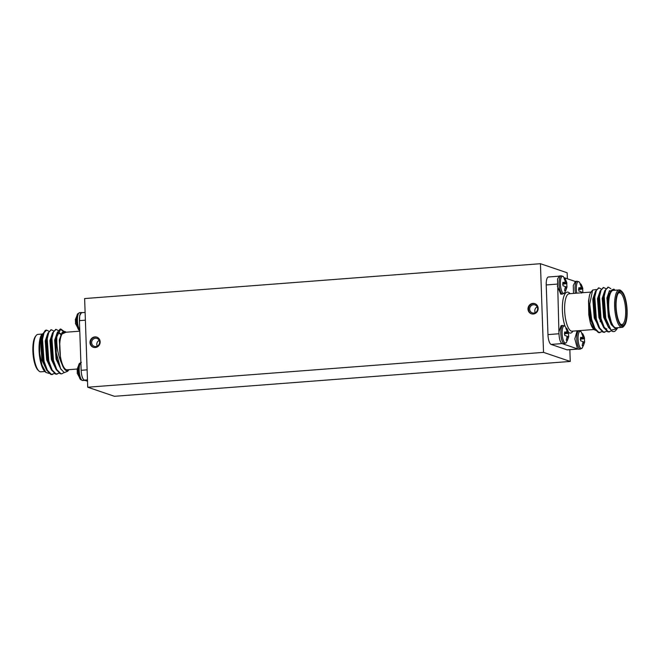 <?xml version="1.0" encoding="UTF-8"?>
<svg xmlns="http://www.w3.org/2000/svg" width="660" height="660" viewBox="0 0 660 660"><rect width="100%" height="100%" fill="white"/><g stroke="black" fill="none" stroke-linecap="round" stroke-linejoin="round"><path stroke-width="0.99" d="M580.239 331.13L580.222 330.561M87.516 381.224L84.307 380.127C82.558 379.038 81.502 375.754 81.147 370.301L79.415 320.644C79.39 315.298 80.24 312.667 81.947 312.749M52.453 355.327L52.272 355.336A3.217 1.006 -94.4 0 1 51.818 355.055M51.2 349.693A3.217 1.006 -94.4 0 1 51.736 348.925M46.431 330.149A22.358 6.963 85.6 0 0 46.167 330.157A22.358 6.963 85.6 0 0 45.292 330.404L43.164 333.564L41.926 339.232L43.486 361.334L46.687 370.161L50.812 374.443L52.132 374.525M56.463 338.885L56.116 337.615M51.076 329.81L47.875 333.209L46.637 338.869L48.197 360.971L51.389 369.798L55.522 374.088L56.834 374.162M55.787 329.447L52.577 332.846L51.34 338.506L52.899 360.616L56.1 369.443L60.225 373.725L61.545 373.808M63.22 331.345L60.2 329.084L57.288 332.483L56.05 338.151L56.273 352.894A22.358 6.963 -94.4 0 1 56.834 336.724C56.356 346.533 58.088 355.707 62.024 364.27A19.676 6.13 85.6 0 0 68.921 369.666L67.724 371.233L64.259 372.628L60.621 368.742L56.273 352.894M48.823 331.229L46.662 330.115L44.105 332.656L42.512 339.182L44.072 361.284L47.355 370.252L51.406 374.401L54.434 373.543M56.686 337.499L56.315 336.32M53.534 330.866L51.381 329.761L48.815 332.285L47.223 338.819L48.782 360.929L52.057 369.897L56.108 374.038L59.136 373.189M58.245 330.512L56.075 329.398L53.518 331.939L51.934 338.464L53.485 360.566L56.768 369.534L60.819 373.684L61.842 373.799L64.102 372.562M63.723 331.163L60.786 329.035L56.834 336.724M43.222 333.415L41.935 334.232L39.682 341.665L39.674 353.455L42.009 365.128L45.919 372.446L44.748 371.324A19.676 6.13 -94.4 0 1 39.229 353.141A19.676 6.13 -94.4 0 1 41.893 334.282M47.413 336.517L47.099 335.998M42.075 334.059L37.967 334.373A18.777 5.849 85.6 0 0 36.135 335.552A18.777 5.849 85.6 0 0 33.569 353.537A18.777 5.849 85.6 0 0 38.841 370.928A18.777 5.849 85.6 0 0 40.837 371.819L44.938 371.506M38.841 370.928L38.024 370.144A17.886 5.569 -94.4 0 1 33 353.587A17.886 5.569 -94.4 0 1 35.442 336.451L36.135 335.552M45.292 330.404L45.845 330.388M45.919 372.446L49.129 373.436M66.058 332.219A19.676 6.13 85.6 0 0 60.637 336.204L59.705 342.878L60.423 357.175L62.024 364.27M77.08 369.047L67.097 369.806A18.777 5.849 -94.4 0 1 66.313 369.707A18.777 5.849 -94.4 0 1 59.755 350.295A18.777 5.849 -94.4 0 1 64.234 332.359L79.778 331.171M540.433 263.703L543.527 352.366L87.722 387.222L84.628 298.559L540.433 263.703L567.163 272.778L567.369 278.776M569.844 349.693L570.256 361.441L114.452 396.297L87.722 387.222M60.637 336.204L61.19 334.339L66.066 332.219M47.363 337.796A15.914 4.958 85.6 0 0 46.555 339.553M50.391 367.736A15.914 4.958 85.6 0 0 51.15 368.082M54.219 365.12A15.914 4.958 85.6 0 0 54.508 364.204M52.594 356.177A4.117 1.279 -94.4 0 1 52.42 356.227A4.117 1.279 -94.4 0 1 51.967 356.012M51.133 348.777A4.117 1.279 -94.4 0 1 51.686 348.043A4.117 1.279 -94.4 0 0 51.125 348.604M51.397 338.052A14.132 4.397 -94.4 0 1 51.62 338.118A14.132 4.397 -94.4 0 1 51.958 338.266M55.745 346.385A14.132 4.397 -94.4 0 1 55.984 347.638M54.78 365.013A14.132 4.397 -94.4 0 1 54.566 365.318A14.132 4.397 -94.4 0 1 54.376 365.558L54.566 365.318M52.585 356.128A4.117 1.279 -94.4 0 1 52.338 356.227A4.117 1.279 -94.4 0 1 51.983 356.103M47.602 336.377L47.19 335.61M43.618 333.927L42.166 336.311L41.11 341.261L42.553 360.17L46.687 370.161M45.977 368.75L47.528 370.573M52.313 336.022L51.892 335.247M48.32 333.564L46.877 335.948L45.812 340.906L47.264 359.807L51.389 369.798M50.68 368.387L52.239 370.21M57.016 335.659L56.603 334.884M53.031 333.201L52.09 334.422M52.577 332.846L50.523 340.543L51.967 359.452L56.1 369.443M55.39 368.033L56.95 369.847M60.868 333.853L58.674 332.434L56.801 334.067M57.288 332.483L55.225 340.18L56.678 359.089L60.621 368.742M61.083 334.628L59.705 342.878M43.015 333.976L40.516 341.311L41.968 360.212L46.942 370.615M52.14 336.979L51.719 336.064M47.726 333.613L45.226 340.948L46.67 359.857L51.653 370.252M56.851 336.616L56.43 335.701M52.429 333.259L49.929 340.593L51.381 359.494L56.356 369.897M60.613 334.397L58.385 332.491M57.139 332.896L54.64 340.23L56.084 359.139L61.108 369.567M62.221 332.285L59.342 339.867L60.423 357.175M84.307 380.308L84.884 380.325C82.541 379.748 81.279 375.796 81.081 368.478M77.022 369.468L79.423 363.462A8.613 2.681 85.6 0 0 78.259 371.704A8.613 2.681 85.6 0 0 80.66 379.665L82.772 380.507L84.604 380.366M77.237 369.27L77.237 369.27A6.245 1.947 85.6 0 0 77.36 372.694L77.162 373.156L77.36 372.694M79.472 322.476L79.712 315.571L81.568 312.518L82.137 312.659M75.29 319.82L77.69 313.813A8.613 2.681 85.6 0 0 76.527 322.055A8.613 2.681 85.6 0 0 78.928 330.016L79.761 330.611M75.504 319.613L75.504 319.613A6.245 1.947 85.6 0 0 75.628 323.045L75.43 323.507L75.628 323.045M568.788 336.517L566.387 342.515L564.432 343.662A9.124 2.838 -94.4 0 1 560.901 334.785A9.124 2.838 -94.4 0 1 563.046 325.479L561.124 325.627L558.913 331.93C559.094 339.248 560.365 343.2 562.716 343.786L578.432 349.214L580.355 349.074A9.124 2.838 -94.4 0 1 576.823 340.197A9.124 2.838 -94.4 0 1 578.96 330.883L577.046 331.031L574.827 338.819L577.475 348.793M564.432 343.662L562.625 343.802M567.056 286.861L564.655 292.867L562.699 294.013A9.124 2.838 -94.4 0 1 559.168 285.137A9.124 2.838 -94.4 0 1 561.305 275.83L559.391 275.971L557.535 279.031L558.913 332.005M568.573 336.715L567.179 336.418M568.771 336.443L567.188 336.765M568.615 336.765L568.342 337.78L567.08 337.846M566.453 340.321L567.361 340.494A6.245 1.947 -94.4 0 1 566.907 340.568A6.245 1.947 -94.4 0 1 566.264 340.123L567.171 336.278L564.754 335.42A6.245 1.947 -94.4 0 1 564.638 331.988L566.528 332.104L564.613 332.425M568.342 337.78L567.361 340.494M566.528 332.104L566.957 330.759L565.851 328.21A6.245 1.947 -94.4 0 1 565.958 328.16A6.245 1.947 -94.4 0 1 566.948 328.581L566.181 328.837M566.948 328.581L568.111 331.155L566.998 331.246M568.111 331.155L568.458 332.244L564.605 332.772M568.458 332.244L568.648 332.822L564.613 333.49M564.316 333.82L568.458 333.284A6.245 1.947 -94.4 0 1 568.59 336.443M568.648 332.822L568.458 333.284L568.648 332.822M566.387 342.515A8.613 2.681 -94.4 0 1 562.205 334.686A8.613 2.681 -94.4 0 1 565.15 326.312L563.046 325.479M566.841 287.067L565.438 286.762M567.039 286.795L565.455 287.116M566.882 287.116L566.61 288.131L565.339 288.197M564.721 290.672L565.628 290.846A6.245 1.947 -94.4 0 1 565.174 290.92A6.245 1.947 -94.4 0 1 564.531 290.466L565.438 286.622L563.021 285.772A6.245 1.947 -94.4 0 1 562.897 282.34L564.787 282.455L562.881 282.777M566.61 288.131L565.628 290.846M564.787 282.455L565.216 281.111L564.11 278.561A6.245 1.947 -94.4 0 1 564.226 278.512A6.245 1.947 -94.4 0 1 565.216 278.933L564.448 279.18M565.216 278.933L566.379 281.507L565.257 281.597M566.379 281.507L566.726 282.596L562.873 283.115M566.726 282.596L566.915 283.173L562.881 283.841M562.584 284.171L566.717 283.635A6.245 1.947 -94.4 0 1 566.857 286.786M566.915 283.173L566.717 283.635L566.915 283.173M564.655 292.867A8.613 2.681 -94.4 0 1 560.472 285.037A8.613 2.681 -94.4 0 1 563.417 276.664L561.305 275.83M557.312 285.928L560.777 294.162L562.699 294.013M584.496 342.119L583.093 341.822M584.694 341.847L583.11 342.169M584.537 342.177L584.265 343.192L582.994 343.249M582.376 345.724L583.283 345.898A6.245 1.947 -94.4 0 1 582.83 345.98A6.245 1.947 -94.4 0 1 582.186 345.526L583.093 341.682L580.676 340.824A6.245 1.947 -94.4 0 1 580.561 337.4L582.442 337.507L580.536 337.837M584.265 343.192L583.283 345.898M582.442 337.507L582.879 336.171L581.765 333.622A6.245 1.947 -94.4 0 1 581.881 333.564A6.245 1.947 -94.4 0 1 582.871 333.993L582.104 334.24M582.871 333.993L584.034 336.559L582.912 336.649M584.034 336.559L584.38 337.648L580.528 338.176M584.38 337.648L584.57 338.233L580.536 338.902M580.239 339.224L584.372 338.695A6.245 1.947 -94.4 0 1 584.512 341.847M584.57 338.233L584.372 338.695L584.57 338.233M584.711 341.921L582.31 347.919A8.613 2.681 -94.4 0 1 578.127 340.098A8.613 2.681 -94.4 0 1 581.072 331.724L578.96 330.883M575.396 281.375L573.276 285.541L573.515 293.411M582.763 292.471L581.361 292.174M582.962 292.198L581.378 292.52M581.369 293.147L580.841 291.481L578.944 291.175A6.245 1.947 -94.4 0 1 578.82 287.743L580.709 287.859L578.803 288.189M580.709 287.859L581.138 286.514L580.033 283.965A6.245 1.947 -94.4 0 1 580.148 283.915A6.245 1.947 -94.4 0 1 581.13 284.344L580.371 284.592M581.13 284.344L582.302 286.91L581.179 287.001M582.302 286.91L582.648 287.999L578.795 288.527M582.648 287.999L582.838 288.577L578.803 289.245M578.506 289.575L582.64 289.047A6.245 1.947 -94.4 0 1 582.772 292.198M582.838 288.577L582.64 289.047L582.838 288.577M576.741 293.164A8.613 2.681 -94.4 0 1 576.724 284.262A8.613 2.681 -94.4 0 1 579.34 282.076L577.228 281.234L575.314 281.383M611.803 324.505L608.949 316.849L607.497 297.949L609.048 291.646L613.899 289.121L615.062 290.235M609.221 327.608L607.662 325.792M613.684 331.584L612.496 331.485L608.371 327.203L604.238 317.212L602.794 298.303L604.849 290.606L608.058 287.207M604.362 292.182L605.303 290.969M606.804 328.886L605.913 328.779L602.959 326.155M609.106 331.922L607.794 331.848L603.669 327.558L599.536 317.575L598.084 298.666L600.146 290.969L603.347 287.57M599.659 292.545L600.592 291.324M604.164 293.007L604.585 293.783M606.755 322.179L606.54 323.037M599.808 328.334L598.249 326.51M604.403 332.285L603.083 332.211L598.958 327.921L594.825 317.93L593.381 299.029L595.435 291.324L598.645 287.925M594.949 292.908L595.889 291.687M599.462 293.37L599.874 294.137M602.093 322.369L601.837 323.392M595.097 328.688L593.538 326.873M599.692 332.648L598.381 332.566L594.256 328.284L590.122 318.293L588.538 300.811L589.677 294.649A19.676 6.13 -94.4 0 1 590.914 292.273L592.63 290.037L589.743 304.095A22.358 6.963 85.6 0 0 591.459 321.032C588.67 310.126 588.077 301.331 589.677 294.649M608.371 327.203L605.17 318.376L603.611 296.266L604.849 290.606M603.669 327.558L600.468 318.73L598.909 296.629L600.146 290.969M598.958 327.921L595.757 319.093L594.198 296.992L595.435 291.324M603.685 295.738L604.09 297.239M594.256 328.284L591.459 321.032M617.232 327.731L615.326 328.061L611.944 324.769L607.744 307.964L609.048 291.646M617.051 328.828L616.011 330.173A22.358 6.963 -94.4 0 1 613.833 331.584A22.358 6.963 -94.4 0 1 611.044 330.082L617.051 328.828L617.809 327.69M611.044 330.082L605.764 318.326L604.205 296.224L605.789 289.699L608.347 287.158L610.871 288.7M611.408 330.949L608.38 331.798L604.329 327.657L601.054 318.689L599.494 296.587L601.087 290.053L603.644 287.521L605.806 288.626M606.705 331.303L603.677 332.161L599.626 328.012L596.351 319.052L594.792 296.942L596.376 290.416L598.942 287.884L601.103 288.989M603.884 294.442L604.271 295.697M601.994 331.666L598.966 332.524L594.916 328.375L591.64 319.407L589.743 304.095M593.893 329.464A19.676 6.13 -94.4 0 1 593.744 329.34A19.676 6.13 -94.4 0 1 590.23 322.426L594.041 329.612L596.5 330.701M596.269 289.542L592.63 290.037M590.23 322.426L588.811 314.96L588.538 300.811M615.895 328.168L614.74 328.111L611.218 324.563L608.355 316.899L606.911 297.99L609.485 290.598M608.627 327.657L603.653 317.254L602.209 298.353L604.7 291.019M603.925 328.02L598.942 317.617L597.498 298.708L599.998 291.382M603.999 293.824L604.411 294.739M606.334 321.486L606.21 322.055M600.245 329.051L594.239 317.98L592.795 299.071L595.287 291.736M599.288 294.187L599.709 295.102M601.738 321.247L601.499 322.41M595.543 329.406L589.529 318.334L588.811 314.96M624.558 325.289L623.865 326.188A18.777 5.849 -94.4 0 1 622.034 327.368A18.777 5.849 -94.4 0 1 621.25 327.261A18.777 5.849 -94.4 0 1 614.683 307.849A18.777 5.849 -94.4 0 1 619.163 289.921A18.777 5.849 -94.4 0 1 621.159 290.812L621.976 291.596A17.886 5.569 85.6 0 0 615.722 304.87A17.886 5.569 85.6 0 0 622.066 326.312A17.886 5.569 85.6 0 0 624.558 325.289A17.886 5.569 85.6 0 0 627 308.154A17.886 5.569 85.6 0 0 621.976 291.596M622.025 325.248A16.813 5.239 -94.4 0 1 620.944 324.547A16.813 5.239 -94.4 0 1 616.226 308.979A16.813 5.239 -94.4 0 1 618.519 292.875A16.813 5.239 -94.4 0 1 626.513 306.496A16.813 5.239 -94.4 0 1 622.025 325.248M620.532 324.101A15.914 4.958 85.6 0 0 621.151 324.423A15.914 4.958 85.6 0 0 621.811 324.514A15.914 4.958 85.6 0 0 625.54 308.269A15.914 4.958 85.6 0 0 619.385 292.776A15.914 4.958 85.6 0 0 618.181 293.378M603.884 300.548A14.132 4.397 85.6 0 0 603.372 305.959M605.525 319.753A14.132 4.397 85.6 0 0 606.936 322.426M561.825 343.604L551.116 344.429A8.943 2.788 -94.4 0 1 547.965 334.595L558.921 333.754M577.863 349.082L567.41 349.882A8.943 2.788 -94.4 0 1 567.039 349.833L577.747 349.016M557.188 284.105L546.232 284.947A8.943 2.788 -94.4 0 1 548.394 276.994L558.847 276.193M598.645 299.599A19.676 6.13 -94.4 0 1 599.164 301.612M600.6 316.643A19.676 6.13 -94.4 0 1 600.485 318.813M600.336 320.413A19.676 6.13 -94.4 0 1 600.179 321.692M598.966 326.733A19.676 6.13 -94.4 0 1 598.768 327.228M551.116 344.429L567.039 349.833M575.116 281.408L564.432 277.786M546.232 284.947L547.965 334.595M598.43 326.774A18.777 5.849 85.6 0 0 598.694 326.155M600.245 317.798A18.777 5.849 85.6 0 0 600.336 315.307M599.156 302.981A18.777 5.849 85.6 0 0 598.604 300.647M595.411 293.378A18.777 5.849 85.6 0 0 594.965 292.883M615.054 290.235A19.676 6.13 85.6 0 0 608.479 301.546A19.676 6.13 85.6 0 0 612.843 326.213M619.163 289.921L613.239 290.375A18.777 5.849 85.6 0 0 608.751 308.302A18.777 5.849 85.6 0 0 615.318 327.715A18.777 5.849 85.6 0 0 616.102 327.822L622.034 327.368M535.095 303.74A5.362 5.057 -71.2 0 0 531.646 313.879M532.9 303.394A5.362 5.057 -71.2 0 0 531.358 313.789A5.362 5.057 -71.2 0 0 537.875 310.34A5.362 5.057 -71.2 0 0 532.9 303.394M533.511 304.747A4.191 3.952 -71.2 0 0 532.307 312.873A4.191 3.952 -71.2 0 0 537.397 310.175A4.191 3.952 -71.2 0 0 533.511 304.747M537.199 306.875A4.191 3.952 -71.2 0 0 535.227 312.675M97.078 337.235A5.362 5.057 -71.2 0 0 93.637 347.383M94.883 336.897A5.362 5.057 -71.2 0 0 93.349 347.292A5.362 5.057 -71.2 0 0 99.858 343.835A5.362 5.057 -71.2 0 0 94.883 336.897M95.494 338.25A4.191 3.952 -71.2 0 0 94.289 346.376A4.191 3.952 -71.2 0 0 99.379 343.678A4.191 3.952 -71.2 0 0 95.494 338.25M99.181 340.378A4.191 3.952 -71.2 0 0 97.218 346.17M570.256 361.441L543.527 352.366M81.147 370.301L87.12 369.839M85.379 320.191L79.415 320.644M87.466 379.888L84.299 380.127M80.875 362.505A9.124 2.838 85.6 0 0 79.258 371.861A9.124 2.838 85.6 0 0 82.393 380.457A9.124 2.838 85.6 0 0 82.772 380.507M77.69 313.813L79.645 312.667A9.124 2.838 85.6 0 0 77.426 319.951A9.124 2.838 85.6 0 0 79.744 330.049M575.429 293.263A9.124 2.838 -94.4 0 1 577.228 281.234M565.059 326.23A20.567 6.41 -94.4 0 1 562.559 303.196A20.567 6.41 -94.4 0 1 568.202 292.207A20.567 6.41 -94.4 0 1 570.091 293.675M572.954 331.122A20.567 6.41 -94.4 0 1 568.549 332.351M591.071 292.066L569.176 293.741A18.777 5.849 85.6 0 0 564.779 312.914A18.777 5.849 85.6 0 0 572.047 331.188L593.934 329.513M51.835 374.566L52.429 374.517M56.546 374.203L57.131 374.162M61.256 373.84L61.842 373.799M46.167 330.157L46.662 330.115M50.779 329.802L51.373 329.761M55.489 329.447L56.075 329.398M60.192 329.084L60.786 329.035M81.576 312.7L85.115 312.427M47.578 336.509L46.992 336.55M42.875 336.864L42.281 336.913M41.959 336.938L41.365 336.979M51.183 368.156L50.597 368.197M46.48 368.519L45.886 368.56M51.967 338.167L51.455 337.673M43.164 333.564L42.166 336.311M47.875 333.209L46.877 335.948M61.19 334.339L60.992 334.867M79.423 363.462L81.378 362.315M77.154 373.114L80.66 379.665M79.645 312.667L81.568 312.518M75.421 323.466L78.928 330.016M568.656 332.863L565.15 326.312M566.923 283.214L563.417 276.664M584.578 338.266L581.072 331.724M582.31 347.919L580.355 349.074M582.846 288.618L579.34 282.076M582.978 292.273L582.92 292.693M611.671 324.283L611.944 324.769M615.631 328.21L616.126 328.168M608.347 287.158L607.761 287.207M603.644 287.521L603.05 287.562M598.933 287.884L598.348 287.925M609.403 331.922L608.817 331.963M604.7 332.277L604.106 332.326M599.989 332.64L599.404 332.681M594.726 313.855L595.312 313.805M599.428 313.492L600.022 313.442M594.008 307.445L594.594 307.403M598.719 307.09L599.305 307.04"/></g></svg>
